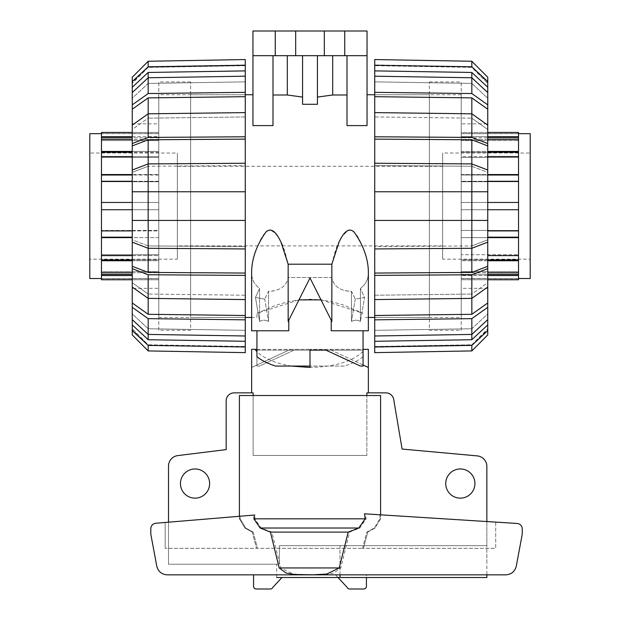 <?xml version="1.0" encoding="UTF-8"?>
<svg xmlns="http://www.w3.org/2000/svg" width="620" height="620" viewBox="0 0 620 620"><rect width="100%" height="100%" fill="white"/><g stroke="black" fill="none" stroke-linecap="round" stroke-linejoin="round"><path stroke-width="0.46" stroke-dasharray="3.1 2.33" d="M363.056 365.002L329.453 349.354L363.056 349.354M256.944 349.354L310 349.354L310 367.474C336.513 366.815 354.857 360.77 365.025 349.354L310 349.354L329.453 349.354L368.365 367.474M251.635 349.354L290.548 349.354L251.635 367.474L290.548 349.354L310 349.354L310 366.063L310 350.145L256.944 350.145L256.944 356.709M291.478 366.063C275.699 363.46 264.19 358.639 256.944 351.618M253.131 395.513L253.131 455.468L253.131 392.863L234.128 392.863A7.959 7.959 0 0 0 226.168 400.822L226.168 449.608L177.832 455.591A10.61 10.61 0 0 0 168.508 466.124L168.508 564.239L279.341 564.239L276.652 564.239L276.652 577.507L486.863 577.507L486.863 545.67L486.863 574.849M339.993 574.849L339.993 545.67L486.863 545.67L486.863 466.457A10.61 10.61 0 0 0 477.175 455.886L402.093 449.058L393.716 399.435A7.959 7.959 0 0 0 385.873 392.863L366.87 392.863L366.87 455.468L253.131 455.468L366.87 455.468L366.87 395.513M366.87 392.863L368.365 392.863L366.87 392.863M180.451 483.561A14.593 14.593 0 0 0 195.036 498.147A14.593 14.593 0 0 0 209.63 483.561A14.593 14.593 0 0 0 195.036 468.968A14.593 14.593 0 0 0 180.451 483.561M445.741 483.561A14.593 14.593 0 0 0 460.335 498.147A14.593 14.593 0 0 0 474.928 483.561A14.593 14.593 0 0 0 460.335 468.968A14.593 14.593 0 0 0 445.741 483.561M486.863 521.544L486.863 564.239L486.863 545.67L279.341 545.67L279.341 564.239L279.341 545.67L486.863 545.67L279.341 545.67L339.993 545.67L339.993 577.507M366.87 455.468L253.131 455.468L366.87 455.468M276.652 564.239L168.508 564.239L168.508 522.187M368.365 349.354L365.025 349.354M310 349.354L310 367.474L310 349.354M253.162 532.092L257.494 548.32L256.533 548.32L363.467 548.32L362.506 548.32L366.839 532.092L374.302 528.023L379.866 518.832L379.866 514.778L495.706 522.11L495.706 548.32L362.506 548.32L495.706 548.32L495.706 522.11L379.866 514.778L379.866 518.832L374.302 528.023L366.839 532.092L362.506 548.32L363.467 548.32L165.153 548.32L257.494 548.32L253.162 532.092L245.698 528.023L253.162 532.092L252.27 532.092L253.162 532.092M239.413 516.274L239.413 518.832L240.134 518.832L245.698 528.023L240.134 518.832L240.134 516.22L240.134 518.832L239.413 518.832L244.915 528.023L239.413 518.832L239.413 395.513L380.587 395.513L380.587 518.832L375.085 528.023L367.73 532.092L366.839 532.092L367.73 532.092L363.467 548.32L367.73 532.092L375.092 528.023L380.587 518.832L380.587 514.817M165.153 522.466L240.134 516.22L165.153 522.466L165.153 548.32L165.153 522.466M364.521 513.802L379.866 514.778L365.49 513.864L366.118 518.832L359.817 528.023L349.556 532.092L340.806 567.959L333.878 573.035L325.291 574.523L307.675 574.849L505.85 574.849C511.438 574.438 514.918 571.516 516.297 566.083L522.234 534.246L522.234 528.767C521.962 525.706 520.304 523.939 517.266 523.474L365.49 513.864M253.58 574.849L284.456 574.849L253.58 574.849L253.58 586.35A2.651 2.651 0 0 0 256.231 589L270.382 589A2.651 2.651 0 0 0 272.823 587.396L281.992 577.507M338.009 577.507L335.544 574.849L366.42 574.849L366.42 577.507M335.544 574.849L347.177 587.396A2.651 2.651 0 0 0 349.618 589L363.769 589A2.651 2.651 0 0 0 366.42 586.35L366.42 574.849L335.544 574.849M307.729 574.678L293.237 574.035L280.798 567.959L271.793 532.092L261.221 528.023L254.812 518.832L255.324 514.949L155.721 523.257C152.722 523.753 151.086 525.52 150.823 528.542L150.823 534.246L156.759 566.083C158.139 571.516 161.619 574.438 167.214 574.849L307.721 574.849M255.324 514.949L254.363 515.034M252.27 532.092L244.908 528.023L252.27 532.092L256.533 548.32L252.27 532.092M271.793 532.092L349.556 532.092M280.798 567.959L340.806 567.959M380.587 395.513L239.413 395.513L380.587 395.513M487.746 275.536L461.218 275.536L461.218 279.752L461.218 278.519L518.521 278.519L518.521 132.432L518.521 279.752L518.521 278.519L461.218 278.519L461.218 279.752L487.746 279.752M429.381 81.933L461.218 81.933L461.218 330.251L429.381 330.251L429.381 81.933L429.381 330.251M442.649 166.3L429.381 166.3L429.381 245.884L442.649 245.884L442.649 166.3L442.649 245.884M442.649 259.152L442.649 153.032L442.649 259.152L530.193 259.152L530.193 153.032L442.649 153.032M487.746 274.397L461.218 274.397L461.218 279.752L518.521 279.752L518.521 271.614L518.521 272.754L518.521 271.614L461.218 271.614L461.218 272.754L487.746 272.754M518.521 274.397L461.218 274.397L461.218 271.614L461.218 275.536L518.521 275.536M487.746 260.749L461.218 260.749L461.218 272.754L461.218 271.614L518.521 271.614L518.521 272.754L518.521 132.432M518.521 139.43L518.521 140.57L518.521 139.43L461.218 139.43L461.218 151.435L487.746 151.435M518.521 156.573L518.521 157.449L518.521 156.573L461.218 156.573L461.218 174.546L487.746 174.546M518.521 181.265L518.521 181.738L518.521 181.265L461.218 181.265L461.218 202.461L487.746 202.461M518.521 230.927L518.521 230.454L518.521 230.927L487.746 230.927M518.521 255.611L518.521 254.735L518.521 255.611L487.746 255.611M461.218 254.735L461.218 237.638L461.218 259.873L461.218 254.735L518.521 254.735L461.218 254.735M487.746 259.873L461.218 259.873L461.218 260.749L461.218 259.873L518.521 259.873M487.746 237.638L461.218 237.638L461.218 209.731L461.218 237.638L518.521 237.638M518.521 230.454L461.218 230.454L518.521 230.454M487.746 237.165L518.521 237.165M518.521 202.461L461.218 202.461L518.521 202.461L461.218 202.461L461.218 209.731L518.521 209.731L461.218 209.731L487.746 209.731L461.218 209.731L461.218 136.648L487.746 136.648M487.746 181.265L461.218 181.265L461.218 181.738L518.521 181.738L461.218 181.738L461.218 175.018L487.746 175.018M487.746 156.573L461.218 156.573L461.218 157.449L518.521 157.449L461.218 157.449L461.218 152.311L487.746 152.311M487.746 139.43L461.218 139.43L461.218 140.57L518.521 140.57L461.218 140.57L461.218 137.787L487.746 137.787M487.746 132.432L461.218 132.432L461.218 136.648L461.218 132.432L487.746 132.432M461.218 133.672L461.218 132.432L461.218 133.672L518.521 133.672L461.218 133.672M518.521 136.648L461.218 136.648L461.218 137.787L518.521 137.787M518.521 151.435L461.218 151.435L461.218 152.311L518.521 152.311M518.521 174.546L461.218 174.546L461.218 175.018L518.521 175.018M518.521 272.754L461.218 272.754L461.218 260.749L518.521 260.749M461.218 330.251L461.218 81.933M530.193 153.032L530.193 259.152M177.351 166.3L190.619 166.3L190.619 245.884L429.381 245.884L429.381 166.3L190.619 166.3L190.619 245.884L177.351 245.884L177.351 166.3L177.351 245.884M530.193 278.519L530.193 133.672M101.478 278.519L101.478 132.432L101.478 279.752L101.478 278.519L158.782 278.519L158.782 279.752L132.254 279.752L158.782 279.752L158.782 271.614L158.782 272.754L101.478 272.754L101.478 271.614L158.782 271.614L158.782 279.752L158.782 278.519L101.478 278.519M89.807 133.672L89.807 278.519M190.619 81.933L158.782 81.933L158.782 330.251L190.619 330.251L190.619 81.933L190.619 330.251M177.351 259.152L177.351 153.032L177.351 259.152L89.807 259.152L89.807 153.032L177.351 153.032M101.478 137.787L158.782 137.787L158.782 132.432L158.782 133.672L101.478 133.672L158.782 133.672L158.782 132.432L101.478 132.432L101.478 260.749L158.782 260.749L158.782 272.754L158.782 271.614L101.478 271.614L101.478 274.397L132.254 274.397M101.478 274.397L101.478 275.536L132.254 275.536M101.478 275.536L101.478 279.752M101.478 260.749L101.478 272.754M101.478 259.873L158.782 259.873L158.782 254.735L101.478 254.735L158.782 254.735L158.782 255.611L101.478 255.611M132.254 272.754L158.782 272.754L158.782 259.873L158.782 260.749L132.254 260.749M101.478 237.638L158.782 237.638L158.782 255.611L158.782 230.454L158.782 230.927L101.478 230.927M101.478 209.731L158.782 209.731L101.478 209.731L158.782 209.731L158.782 230.927L158.782 230.454L101.478 230.454L158.782 230.454L158.782 237.638L132.254 237.638M101.478 237.165L132.254 237.165M158.782 202.461L101.478 202.461L158.782 202.461L158.782 181.265L158.782 209.731L158.782 202.461L132.254 202.461L158.782 202.461M101.478 181.265L158.782 181.265L158.782 174.546L101.478 174.546M101.478 175.018L158.782 175.018L158.782 181.738L158.782 181.265L132.254 181.265M101.478 181.738L158.782 181.738L101.478 181.738M101.478 156.573L158.782 156.573L158.782 174.546L158.782 151.435L101.478 151.435M101.478 152.311L158.782 152.311L158.782 157.449L158.782 156.573L132.254 156.573M101.478 157.449L158.782 157.449L101.478 157.449M101.478 139.43L158.782 139.43L158.782 151.435L158.782 137.787L158.782 140.57L158.782 139.43L132.254 139.43M132.254 132.432L158.782 132.432L158.782 136.648L101.478 136.648M101.478 140.57L158.782 140.57L101.478 140.57M132.254 136.648L158.782 136.648L158.782 137.787L132.254 137.787M132.254 151.435L158.782 151.435L158.782 152.311L132.254 152.311M132.254 174.546L158.782 174.546L158.782 175.018L132.254 175.018M132.254 230.927L158.782 230.927L158.782 209.731L132.254 209.731M132.254 255.611L158.782 255.611L158.782 259.873L132.254 259.873M158.782 330.251L158.782 81.933M89.807 153.032L89.807 259.152M190.619 245.884L190.619 166.3L190.619 245.884M471.828 345.534L487.746 329.615L487.746 328.786L471.828 344.798L471.828 345.534L471.828 344.798L374.728 346.503L374.728 347.231L471.828 345.534M374.728 347.231L374.728 346.503L471.828 344.798L487.746 328.786L487.746 329.615M487.746 82.569L487.746 83.406L487.746 82.569L471.828 66.65L471.828 67.394L487.746 83.406L471.828 67.394L374.728 65.689L471.828 67.394L471.828 66.65L374.728 64.96L374.728 65.689L374.728 64.96M461.218 288.331L461.218 123.853L461.218 288.331L487.746 288.331L487.746 123.853L461.218 123.853M461.218 94.752L374.728 94.752L374.728 317.44L461.218 317.44L461.218 94.752L461.218 317.44M374.728 317.44L374.728 94.752L429.381 94.752L429.381 317.44L374.728 317.44M487.746 123.853L487.746 288.331M471.828 139.779L471.828 166.253L487.746 172.375L487.746 145.909L471.828 139.779L374.728 139.128L374.728 165.594L374.728 163.254L374.728 165.594L471.828 166.253L374.728 165.594L374.728 163.254L471.828 163.905L487.746 170.027L487.746 172.375L471.828 166.253L471.828 163.905L471.828 191.766L374.728 191.766L471.828 191.766L471.828 220.418L374.728 220.418L487.746 220.418L471.828 220.418L471.828 248.287L471.828 245.938L487.746 239.808L471.828 245.938L471.828 272.405L487.746 266.282L487.746 239.808L487.746 242.156L487.746 239.808L487.746 242.156L471.828 248.287L374.728 248.938L374.728 246.59L471.828 245.938L374.728 246.59L374.728 273.063L471.828 272.405M471.828 97.883L471.828 118.149L487.746 129.471L487.746 109.205L471.828 97.883L374.728 96.681L374.728 116.94L374.728 112.608L374.728 116.94L471.828 118.149L374.728 116.94L374.728 112.608L471.828 113.809L487.746 125.124L487.746 129.471L471.828 118.149L471.828 113.809L471.828 137.431L374.728 136.78L374.728 139.128M471.828 72.463L471.828 83.429L487.746 98.224L487.746 87.257L471.828 72.463L374.728 70.889L374.728 81.856L374.728 76.19L374.728 81.856L471.828 83.429L374.728 81.856L374.728 76.19L471.828 77.764L487.746 92.55L487.746 98.224L471.828 83.429L471.828 77.764L471.828 93.55L374.728 92.341L374.728 96.681M374.728 273.063L374.728 275.404L471.828 274.753L471.828 298.375L471.828 294.043L487.746 282.72L487.746 287.06L471.828 298.375L374.728 299.584L374.728 295.244L374.728 299.584L374.728 295.244L471.828 294.043L374.728 295.244L374.728 315.503L471.828 314.301L487.746 302.978L487.746 282.72L471.828 294.043L471.828 314.301M374.728 315.503L374.728 319.842L471.828 318.641L471.828 334.42L374.728 335.994L374.728 330.328L471.828 328.755L374.728 330.328L374.728 341.295L471.828 339.721L487.746 324.926L487.746 313.96L471.828 328.755L471.828 339.721M471.828 334.42L471.828 328.755L487.746 313.96L487.746 319.633L487.746 313.96L487.746 319.633L471.828 334.42M487.746 170.027L487.746 191.766L374.728 191.766L374.728 248.938M487.746 125.124L487.746 143.553L471.828 137.431M487.746 92.55L487.746 104.865L471.828 93.55M487.746 287.06L487.746 266.282M487.746 191.766L487.746 242.156M374.728 65.224L374.728 59.551L374.728 65.689L374.728 59.551L471.828 61.256L487.746 77.26L487.746 83.406L487.746 77.26L487.746 81.584L471.828 66.797L374.728 65.224L374.728 70.889M471.828 61.256L471.828 66.797M487.746 87.257L487.746 81.584M374.728 76.19L374.728 92.341M487.746 109.205L487.746 104.865M374.728 112.608L374.728 136.78M487.746 145.909L487.746 143.553M374.728 163.254L374.728 191.766M374.728 220.418L487.746 220.418M471.828 318.641L487.746 307.319L487.746 302.978M374.728 319.842L374.728 335.994M487.746 307.319L487.746 319.633M487.746 330.599L487.746 334.924L487.746 328.786L487.746 334.924L471.828 350.928L374.728 352.633L374.728 346.503L374.728 352.633L374.728 346.96L471.828 345.387L487.746 330.599L487.746 324.926M374.728 341.295L374.728 346.96M471.828 345.387L471.828 350.928M471.828 274.753L487.746 268.63M374.728 275.404L374.728 299.584M148.172 66.65L132.254 82.569L132.254 83.406L148.172 67.394L148.172 66.65L148.172 67.394L245.272 65.689L245.272 64.96L148.172 66.65M245.272 64.96L245.272 65.689L148.172 67.394L132.254 83.406L132.254 82.569M132.254 329.615L132.254 328.786L132.254 329.615L148.172 345.534L148.172 344.798L132.254 328.786L148.172 344.798L245.272 346.503L148.172 344.798L148.172 345.534L245.272 347.231L245.272 346.503L245.272 347.231M158.782 123.853L158.782 288.331L158.782 123.853L132.254 123.853L132.254 288.331L158.782 288.331M158.782 317.44L245.272 317.44L245.272 94.752L158.782 94.752L158.782 317.44L158.782 94.752M245.272 94.752L245.272 317.44L190.619 317.44L190.619 94.752L245.272 94.752M132.254 288.331L132.254 123.853M148.172 272.405L148.172 245.938L132.254 239.808L132.254 266.282L148.172 272.405L245.272 273.063L245.272 246.59L245.272 248.938L245.272 246.59L148.172 245.938L245.272 246.59L245.272 248.938L148.172 248.287L132.254 242.156L132.254 239.808L148.172 245.938L148.172 248.287L148.172 220.418L245.272 220.418L148.172 220.418L148.172 191.766L245.272 191.766L132.254 191.766L148.172 191.766L148.172 163.905L148.172 166.253L132.254 172.375L148.172 166.253L148.172 139.779L132.254 145.909L132.254 172.375L132.254 170.027L132.254 172.375L132.254 170.027L148.172 163.905L245.272 163.254L245.272 165.594L148.172 166.253L245.272 165.594L245.272 139.128L148.172 139.779M148.172 314.301L148.172 294.043L132.254 282.72L132.254 302.978L148.172 314.301L245.272 315.503L245.272 295.244L245.272 299.584L245.272 295.244L148.172 294.043L245.272 295.244L245.272 299.584L148.172 298.375L132.254 287.06L132.254 282.72L148.172 294.043L148.172 298.375L148.172 274.753L245.272 275.404L245.272 273.063M148.172 339.721L148.172 328.755L132.254 313.96L132.254 324.926L148.172 339.721L245.272 341.295L245.272 330.328L245.272 335.994L245.272 330.328L148.172 328.755L245.272 330.328L245.272 335.994L148.172 334.42L132.254 319.633L132.254 313.96L148.172 328.755L148.172 334.42L148.172 318.641L245.272 319.842L245.272 315.503M245.272 139.128L245.272 136.78L148.172 137.431L148.172 113.809L148.172 118.149L132.254 129.471L132.254 125.124L148.172 113.809L245.272 112.608L245.272 116.94L245.272 112.608L245.272 116.94L148.172 118.149L245.272 116.94L245.272 96.681L148.172 97.883L132.254 109.205L132.254 129.471L148.172 118.149L148.172 97.883M245.272 96.681L245.272 92.341L148.172 93.55L148.172 77.764L245.272 76.19L245.272 81.856L148.172 83.429L245.272 81.856L245.272 70.889L148.172 72.463L132.254 87.257L132.254 98.224L148.172 83.429L148.172 72.463M148.172 77.764L148.172 83.429L132.254 98.224L132.254 92.55L132.254 98.224L132.254 92.55L148.172 77.764M132.254 242.156L132.254 220.418L245.272 220.418L245.272 163.254M132.254 287.06L132.254 268.63L148.172 274.753M132.254 319.633L132.254 307.319L148.172 318.641M132.254 125.124L132.254 145.909M132.254 220.418L132.254 170.027M245.272 346.96L245.272 352.633L245.272 346.503L245.272 352.633L148.172 350.928L132.254 334.924L132.254 328.786L132.254 334.924L132.254 330.599L148.172 345.387L245.272 346.96L245.272 341.295M148.172 350.928L148.172 345.387M132.254 324.926L132.254 330.599M245.272 335.994L245.272 319.842M132.254 302.978L132.254 307.319M245.272 299.584L245.272 275.404M132.254 266.282L132.254 268.63M245.272 248.938L245.272 220.418M245.272 191.766L132.254 191.766M148.172 93.55L132.254 104.865L132.254 109.205M245.272 92.341L245.272 76.19M132.254 104.865L132.254 92.55M132.254 81.584L132.254 77.26L132.254 83.406L132.254 77.26L148.172 61.256L245.272 59.551L245.272 65.689L245.272 59.551L245.272 65.224L148.172 66.797L132.254 81.584L132.254 87.257M245.272 70.889L245.272 65.224M148.172 66.797L148.172 61.256M148.172 137.431L132.254 143.553M245.272 136.78L245.272 112.608M264.724 299.135L255.456 297.453L259.579 288.416C253.944 284.185 251.302 278.504 251.635 271.374C251.302 278.504 253.944 284.185 259.579 288.416L259.579 321.454C262.291 319.812 265.283 319.812 268.553 321.454L268.553 291.276L264.724 299.135L268.553 291.276C279.86 290.966 286.394 286.378 288.153 277.512C286.611 285.774 280.627 290.385 270.204 291.338L268.553 291.276L268.553 321.454C265.283 319.812 262.291 319.812 259.579 321.454L259.579 288.416L255.456 297.453L264.724 299.135L268.553 321.454L264.724 299.135M331.847 264.205C334.878 252.921 337.497 236.491 349.796 229.896C358.081 232.578 360.6 243.079 363.746 249.69C366.683 257.393 368.218 264.624 368.365 271.374L368.365 330.778L331.227 330.778L368.365 330.778L331.227 330.778L331.227 320.214L331.847 321.454L310 277.946L288.153 321.454L310 277.946L331.847 321.454L331.847 264.205L288.153 264.205L288.153 321.454L288.773 320.214L288.153 321.454L288.153 277.512L331.847 277.512L331.847 321.454L331.227 320.214L331.847 321.454L331.847 277.512C333.606 286.378 340.14 290.966 351.447 291.276L355.276 299.135L364.545 297.453L360.422 321.454L364.545 297.453L360.422 288.416L360.422 321.454C357.709 319.812 354.718 319.812 351.447 321.454L351.447 291.276L351.447 321.454C354.718 319.812 357.709 319.812 360.422 321.454L360.422 288.416C366.056 284.185 368.699 278.504 368.365 271.374C368.699 278.504 366.056 284.185 360.422 288.416L364.545 297.453L355.276 299.135L351.447 291.276L349.796 291.338C339.373 290.385 333.389 285.774 331.847 277.512L288.153 277.512L288.153 321.454L288.773 320.214L288.773 330.778L251.635 330.778M256.944 317.44L256.944 313.286L256.944 317.44L251.635 317.44L251.635 271.374C251.782 264.624 253.317 257.393 256.254 249.69C259.4 243.079 261.919 232.578 270.204 229.896C282.503 236.491 285.123 252.921 288.153 264.205M321.013 299.879L363.056 313.278L344.178 305.303L333.591 302.173L321.943 299.995L310 299.228L298.057 299.995L286.409 302.173L275.822 305.303L256.944 313.278L298.987 299.879M275.613 366.063L310 366.063L310 350.145L363.056 350.145L325.919 350.145L360.406 366.063L363.056 366.063L363.056 330.778M368.365 317.44L363.056 317.44M317.425 97.084L332.692 94.999L332.692 55.676L317.425 55.676L317.425 104.292L317.425 55.676L317.425 104.292L302.576 104.292L302.576 55.676L272.994 55.676L367.04 55.676L347.006 55.676L347.006 125.604L347.006 94.999L347.006 125.604L367.04 125.604L367.04 55.676L252.96 55.676L272.994 55.676L272.994 125.604L272.994 94.999L287.308 94.999L302.576 97.084L302.576 55.676L302.576 97.084M252.96 125.604L252.96 94.752L252.96 125.604L272.994 125.604L272.994 55.676L252.96 55.676L252.96 125.604M429.381 245.884L429.381 166.3L429.381 245.884M287.308 55.676L287.308 94.999M367.04 55.676L367.04 31L252.96 31L252.96 55.676M272.994 94.999L272.994 55.676M317.425 55.676L302.576 55.676M347.006 55.676L347.006 94.999L347.006 55.676L332.692 55.676M332.692 94.999L347.006 94.999M295.678 31L295.678 55.676M324.322 31L324.322 55.676M344.751 31L344.751 55.676M275.249 31L275.249 55.676M255.456 297.453L259.579 321.454L255.456 297.453M355.276 299.135L351.447 321.454L355.276 299.135M363.056 356.709C358.376 360.483 352.152 363.599 344.387 366.063L310 366.063L310 350.145L294.082 350.145L259.594 366.063L256.944 366.063L256.944 330.778M256.944 366.063L256.944 350.145L294.082 350.145L259.594 366.063L256.944 366.063M344.387 366.063L310 366.063M288.773 320.214L310 277.946L331.227 320.214M429.381 317.44L429.381 94.752M190.619 94.752L190.619 317.44M244.908 528.023L245.698 528.023L244.908 528.023M374.302 528.023L375.092 528.023L374.302 528.023M261.221 528.023L359.817 528.023M379.866 518.832L380.587 518.832L379.866 518.832M254.812 518.832L366.118 518.832M518.521 133.579L461.218 133.579M518.521 278.613L461.218 278.613M101.478 133.579L158.782 133.579M101.478 278.613L158.782 278.613"/><path stroke-width="0.93" d="M363.056 349.354L368.365 349.354L368.365 392.863M368.365 367.474L363.056 365.002M256.944 330.778L256.944 356.709C261.625 360.483 267.848 363.599 275.613 366.063L310 366.063L310 367.474L291.478 366.063M256.944 351.618L254.975 349.354L256.944 349.354M251.635 392.863L251.635 349.354L254.975 349.354M168.508 522.187L168.508 466.124A10.61 10.61 0 0 1 177.832 455.591L226.168 449.608L226.168 400.822A7.959 7.959 0 0 1 234.128 392.863L253.131 392.863L253.131 395.513M366.87 395.513L366.87 392.863L385.873 392.863A7.959 7.959 0 0 1 393.716 399.435L402.093 449.058L477.175 455.886A10.61 10.61 0 0 1 486.863 466.457L486.863 521.544M209.63 483.561A14.593 14.593 0 0 1 195.036 498.147A14.593 14.593 0 0 1 180.451 483.561A14.593 14.593 0 0 1 195.036 468.968A14.593 14.593 0 0 1 209.63 483.561M474.928 483.561A14.593 14.593 0 0 1 460.335 498.147A14.593 14.593 0 0 1 445.741 483.561A14.593 14.593 0 0 1 460.335 468.968A14.593 14.593 0 0 1 474.928 483.561M486.863 574.849L486.863 577.507L339.993 577.507L339.993 574.849M339.993 577.507L276.652 577.507M312.279 574.849L326.763 574.035L339.202 567.959L348.208 532.092L358.779 528.023L365.188 518.832L364.521 513.802L517.266 523.474C520.304 523.939 521.962 525.706 522.234 528.767L522.234 534.246L516.297 566.083C514.918 571.516 511.438 574.438 505.85 574.849L167.214 574.849C161.619 574.438 158.139 571.516 156.759 566.083L150.823 534.246L150.823 528.542C151.086 525.52 152.722 523.753 155.721 523.257L254.363 515.034L253.882 518.832L260.183 528.023L270.444 532.092L279.194 567.959L286.107 573.035L294.686 574.523L312.271 574.787M281.992 577.507L272.823 587.396A2.651 2.651 0 0 1 270.382 589L256.231 589A2.651 2.651 0 0 1 253.58 586.35L253.58 574.849M366.42 577.507L366.42 586.35A2.651 2.651 0 0 1 363.769 589L349.618 589A2.651 2.651 0 0 1 347.177 587.396L338.009 577.507M380.587 514.817L380.587 395.513L239.413 395.513L239.413 516.274M339.202 567.959L279.194 567.959M348.208 532.092L270.444 532.092M518.521 133.672L530.193 133.672L530.193 278.519L518.521 278.519M487.746 272.754L518.521 272.754L518.521 274.397L487.746 274.397M518.521 274.397L518.521 275.536L487.746 275.536M518.521 275.536L518.521 279.752L487.746 279.752M518.521 132.432L487.746 132.432L518.521 132.432L518.521 272.754M518.521 260.749L487.746 260.749M487.746 255.611L518.521 255.611M518.521 259.873L487.746 259.873M518.521 237.638L487.746 237.638M487.746 230.927L518.521 230.927M518.521 237.165L487.746 237.165M518.521 209.731L487.746 209.731L518.521 209.731M487.746 202.461L518.521 202.461M518.521 181.265L487.746 181.265M487.746 174.546L518.521 174.546M518.521 175.018L487.746 175.018M518.521 156.573L487.746 156.573M487.746 151.435L518.521 151.435M518.521 152.311L487.746 152.311M518.521 139.43L487.746 139.43M487.746 136.648L518.521 136.648M518.521 137.787L487.746 137.787M101.478 133.672L89.807 133.672L89.807 278.519L101.478 278.519M101.478 279.752L132.254 279.752L101.478 279.752L101.478 132.432L132.254 132.432M101.478 136.648L132.254 136.648M132.254 139.43L101.478 139.43M101.478 137.787L132.254 137.787M101.478 151.435L132.254 151.435M132.254 156.573L101.478 156.573M101.478 152.311L132.254 152.311M101.478 174.546L132.254 174.546M132.254 181.265L101.478 181.265M101.478 175.018L132.254 175.018M101.478 202.461L132.254 202.461L101.478 202.461M132.254 209.731L101.478 209.731M101.478 230.927L132.254 230.927M132.254 237.638L101.478 237.638M101.478 237.165L132.254 237.165M101.478 255.611L132.254 255.611M101.478 259.873L132.254 259.873M132.254 260.749L101.478 260.749M101.478 272.754L132.254 272.754M132.254 275.536L101.478 275.536M101.478 274.397L132.254 274.397M471.828 272.405L374.728 273.063L374.728 248.938L471.828 248.287L487.746 242.156L487.746 266.282L471.828 272.405L471.828 163.905L374.728 163.254L374.728 139.128L471.828 139.779L487.746 145.909L487.746 170.027L471.828 163.905L471.828 139.779M374.728 139.128L374.728 136.78L471.828 137.431L471.828 113.809L374.728 112.608L374.728 96.681L471.828 97.883L487.746 109.205L487.746 125.124L471.828 113.809L471.828 97.883M487.746 242.156L487.746 220.418L374.728 220.418L374.728 191.766L487.746 191.766L487.746 170.027M374.728 96.681L374.728 92.341L471.828 93.55L471.828 77.764L374.728 76.19L374.728 70.889L471.828 72.463L487.746 87.257L487.746 92.55L471.828 77.764L471.828 72.463M487.746 287.06L487.746 302.978L471.828 314.301L374.728 315.503L374.728 299.584L471.828 298.375L487.746 287.06L487.746 268.63L471.828 274.753L374.728 275.404L374.728 273.063M471.828 314.301L471.828 274.753M487.746 319.633L487.746 324.926L471.828 339.721L374.728 341.295L374.728 335.994L471.828 334.42L487.746 319.633L487.746 307.319L471.828 318.641L374.728 319.842L374.728 315.503M471.828 339.721L471.828 318.641M487.746 220.418L487.746 191.766M374.728 191.766L374.728 163.254M471.828 137.431L487.746 143.553L487.746 145.909M487.746 143.553L487.746 125.124M374.728 136.78L374.728 112.608M471.828 93.55L487.746 104.865L487.746 109.205M487.746 104.865L487.746 92.55M374.728 92.341L374.728 76.19M374.728 70.889L374.728 65.224L471.828 66.797L487.746 81.584L487.746 87.257M487.746 81.584L487.746 77.26L471.828 61.256L374.728 59.551L374.728 65.224M471.828 66.797L471.828 61.256M374.728 346.96L374.728 352.633L471.828 350.928L487.746 334.924L487.746 330.599L471.828 345.387L374.728 346.96L374.728 341.295M471.828 350.928L471.828 345.387M487.746 324.926L487.746 330.599M374.728 335.994L374.728 319.842M487.746 302.978L487.746 307.319M374.728 248.938L374.728 220.418M487.746 266.282L487.746 268.63M374.728 299.584L374.728 275.404M148.172 139.779L245.272 139.128L245.272 163.254L148.172 163.905L132.254 170.027L132.254 145.909L148.172 139.779L148.172 248.287L245.272 248.938L245.272 273.063L148.172 272.405L132.254 266.282L132.254 242.156L148.172 248.287L148.172 272.405M245.272 273.063L245.272 275.404L148.172 274.753L148.172 298.375L245.272 299.584L245.272 315.503L148.172 314.301L132.254 302.978L132.254 287.06L148.172 298.375L148.172 314.301M132.254 170.027L132.254 191.766L245.272 191.766L245.272 220.418L132.254 220.418L132.254 242.156M245.272 315.503L245.272 319.842L148.172 318.641L148.172 334.42L245.272 335.994L245.272 341.295L148.172 339.721L132.254 324.926L132.254 319.633L148.172 334.42L148.172 339.721M132.254 125.124L132.254 109.205L148.172 97.883L245.272 96.681L245.272 112.608L148.172 113.809L132.254 125.124L132.254 143.553L148.172 137.431L245.272 136.78L245.272 139.128M148.172 97.883L148.172 137.431M132.254 92.55L132.254 87.257L148.172 72.463L245.272 70.889L245.272 76.19L148.172 77.764L132.254 92.55L132.254 104.865L148.172 93.55L245.272 92.341L245.272 96.681M148.172 72.463L148.172 93.55M132.254 191.766L132.254 220.418M245.272 220.418L245.272 248.938M148.172 274.753L132.254 268.63L132.254 266.282M132.254 268.63L132.254 287.06M245.272 275.404L245.272 299.584M148.172 318.641L132.254 307.319L132.254 302.978M132.254 307.319L132.254 319.633M245.272 319.842L245.272 335.994M245.272 341.295L245.272 346.96L148.172 345.387L132.254 330.599L132.254 324.926M132.254 330.599L132.254 334.924L148.172 350.928L245.272 352.633L245.272 346.96M148.172 345.387L148.172 350.928M245.272 65.224L245.272 59.551L148.172 61.256L132.254 77.26L132.254 81.584L148.172 66.797L245.272 65.224L245.272 70.889M148.172 61.256L148.172 66.797M132.254 87.257L132.254 81.584M245.272 76.19L245.272 92.341M132.254 109.205L132.254 104.865M245.272 163.254L245.272 191.766M132.254 145.909L132.254 143.553M245.272 112.608L245.272 136.78M288.773 320.214L288.773 330.778L251.635 330.778L251.635 271.374C251.999 258.129 256.726 245.071 265.817 232.182C272.769 225.308 278.605 237.127 281.116 242.49L288.153 264.205L331.847 264.205L338.884 242.49C341.395 237.127 347.231 225.308 354.183 232.182C363.274 245.071 368.001 258.129 368.365 271.374L368.365 330.778L331.227 330.778L331.227 320.214M245.272 94.752L252.96 94.752M251.635 330.778L251.635 317.44L245.272 317.44M298.987 299.879L321.013 299.879M374.728 317.44L368.365 317.44M367.04 94.752L374.728 94.752M272.994 55.676L272.994 125.604L252.96 125.604L252.96 55.676L367.04 55.676L367.04 125.604L347.006 125.604L347.006 55.676M347.006 94.999L332.692 94.999L317.425 97.084M317.425 55.676L317.425 104.292L302.576 104.292L302.576 55.676M302.576 97.084L287.308 94.999L272.994 94.999M275.249 55.676L275.249 31L252.96 31L252.96 55.676M287.308 94.999L287.308 55.676M332.692 55.676L332.692 94.999M275.249 31L295.678 31L295.678 55.676M295.678 31L324.322 31L324.322 55.676M324.322 31L344.751 31L344.751 55.676M344.751 31L367.04 31L367.04 55.676M310 366.063L310 350.145L325.919 350.145L360.406 366.063L363.056 366.063L363.056 330.778M331.847 264.205L331.847 321.454L310 277.946L288.153 321.454L288.153 264.205M365.188 518.832L253.882 518.832M358.779 528.023L260.183 528.023"/></g></svg>
